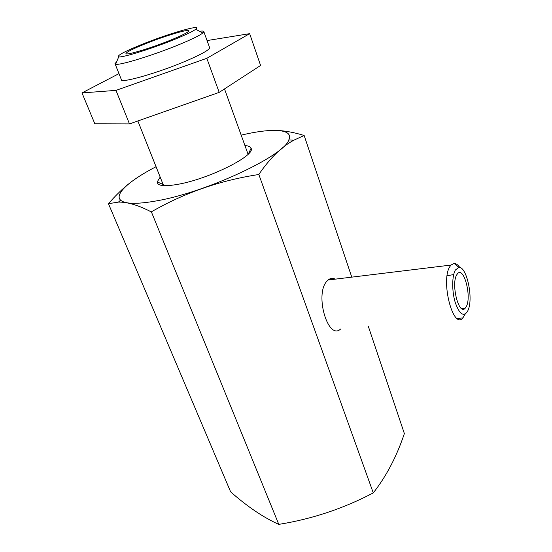 <?xml version="1.0" encoding="UTF-8"?>
<svg xmlns="http://www.w3.org/2000/svg" width="552" height="552" viewBox="0 0 552 552"><rect width="100%" height="100%" fill="white"/><g stroke="black" fill="none" stroke-linecap="round" stroke-linejoin="round"><path stroke-width="0.83" d="M209.491 47.313L209.684 47.851C208.918 50.129 201.149 54.455 186.39 60.823C157.955 73.071 119.246 84.001 121.316 79.495L115.14 64.018M199.548 31.271C202.57 30.822 204.012 30.988 203.881 31.761L202.839 32.996C199.748 35.431 192.2 39.151 180.2 44.153C154.65 54.841 119.315 65.729 115.637 64.218L114.975 63.597L116.61 61.879M368.384 326.536L404.368 433.582C396.598 456.683 386.234 476.445 373.269 492.881L258.833 174.466C269.935 158.189 281.596 146.763 293.823 140.201L304.131 135.488C291.822 131.707 280.768 130.03 270.963 130.451M373.249 492.929L373.173 492.95C343.572 508.53 312.149 519.004 278.898 524.365L278.753 524.365C263.38 517.459 247.337 506.619 230.626 491.846L108.447 203.695L118.438 202.101C127.291 201.908 138.221 205.165 151.22 211.871L151.372 211.844C184.444 192.807 220.227 180.366 258.709 174.529L258.791 174.501M156.092 166.69C130.051 180.124 114.071 194.076 120.584 200.148C125.014 204.157 137.22 204.357 157.21 200.762C207.393 191.986 284.715 155.36 288.799 139.918C293.83 129.23 273.751 127.795 244.426 134.405L241.176 135.143M130.217 182.671C122.806 188.487 115.568 195.484 108.489 203.667L108.475 203.702M465.157 314.123L462.886 317.917C453.144 330.262 440.344 280.395 449.949 266.478L450.977 265.063L454.13 263.428C456.042 263.435 457.939 264.794 459.823 267.499M340.563 329.068C328.136 340.825 314.474 294.72 326.729 281.389L328.047 280.03C330.296 278.187 332.704 277.891 335.257 279.153M455.407 269.983L458.878 267.382C466.557 266.285 473.381 297.211 468.324 309.631L467.537 311.431C463.487 317.186 459.367 314.143 455.179 302.296C451.791 291.049 451.943 275.676 455.407 269.983M466.185 306.815L465.129 308.285C458.809 315.799 450.77 283.818 456.801 274.744L457.408 273.868C463.742 265.422 472.05 297.059 466.185 306.815M248.145 154.194L247.855 153.649M160.225 177.04L157.216 181.884C157.265 186.024 164.565 186.762 179.11 184.099C210.222 178.393 255.852 155.222 251.084 148.281C250.518 146.722 248.469 145.818 244.936 145.562M175.591 38.985C186.176 34.61 192.883 31.374 195.712 29.27C203.805 23.357 167.753 33.789 140.581 44.94C123.979 51.771 116.686 55.731 118.708 56.842C122.075 57.967 153.09 48.293 175.591 38.985M171.851 39.62C151.614 47.996 124.393 56.131 125.987 53.441C126.856 51.922 132.818 48.907 143.858 44.388C163.558 36.308 190.054 28.311 188.839 30.94C188.156 32.313 182.498 35.204 171.851 39.62M137.855 120.964L163.585 185.638M278.801 524.4L151.372 211.844M304.145 135.481L351.776 277.138M207.055 40.572L249.656 33.658L260.592 65.467L219.192 92.377L129.472 123.917L94.84 123.814L81.986 92.922L118.977 73.637M249.656 33.658L206.814 58.312L115.975 90.383L81.986 92.922M219.192 92.377L206.814 58.312M129.472 123.917L115.975 90.383M209.684 47.851L203.881 31.761M248.076 154.263L224.505 88.92M120.584 200.148L118.438 202.101M450.977 265.063L328.047 280.03M458.878 267.382L454.13 263.428M461.368 308.402L465.129 308.285M248.317 154.029L251.084 148.281M195.712 29.27L202.839 32.996M118.708 56.842L115.637 64.218M163.213 184.534L157.216 181.884M447.12 275.752L453.689 274.551M462.886 317.917L457.153 318.442M288.799 139.918L293.823 140.201"/></g></svg>
